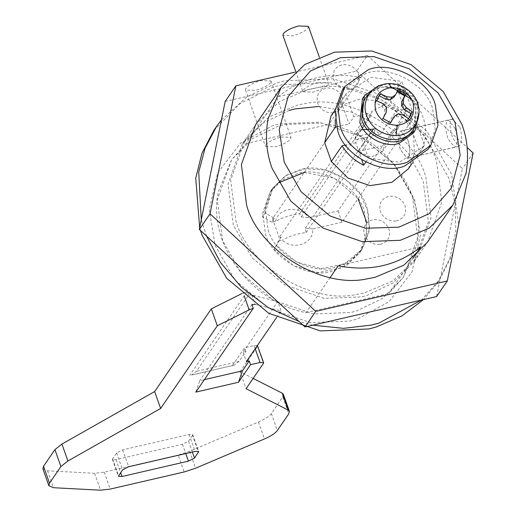 <?xml version="1.0" encoding="UTF-8"?>
<svg xmlns="http://www.w3.org/2000/svg" width="516" height="516" viewBox="0 0 516 516"><rect width="100%" height="100%" fill="white"/><g stroke="black" fill="none" stroke-linecap="round" stroke-linejoin="round"><path stroke-width="0.39" stroke-dasharray="2.58 1.94" d="M308.439 26.355L308.026 28.019C305.414 31.063 300.396 33.643 292.965 35.759L282.929 35.391M318.366 82.367L328.408 82.741L327.989 84.405C325.377 87.443 320.359 90.029 312.935 92.145L302.892 91.771L303.311 90.106C305.923 87.069 310.942 84.489 318.366 82.367M270.577 82.65C267.965 85.688 262.941 88.275 255.517 90.39L245.481 90.016L245.893 88.352C248.506 85.314 253.524 82.734 260.954 80.612L270.99 80.986L270.577 82.65M280.917 136.998L290.96 137.366L290.54 139.03C287.928 142.074 282.91 144.654 275.486 146.776L265.443 146.402L265.863 144.738C268.475 141.694 273.493 139.114 280.917 136.998M380.208 244.378C387.851 242.204 390.78 237.128 388.987 229.156C385.891 222.319 380.589 219.152 373.081 219.642C365.438 221.809 362.509 226.885 364.302 234.857C367.398 241.694 372.7 244.868 380.208 244.378M396.262 220.964C403.905 218.79 406.827 213.714 405.034 205.742C401.938 198.905 396.636 195.738 389.128 196.228C381.485 198.396 378.563 203.472 380.357 211.45C383.452 218.281 388.754 221.454 396.262 220.964M333.62 112.811C341.263 110.643 344.191 105.567 342.398 97.595C339.302 90.758 334 87.585 326.493 88.075C318.849 90.248 315.921 95.325 317.714 103.297C320.81 110.134 326.112 113.301 333.62 112.811M349.674 89.397C357.317 87.23 360.239 82.154 358.446 74.181C355.35 67.344 350.048 64.177 342.54 64.668C334.897 66.835 331.975 71.911 333.768 79.883C336.864 86.72 342.166 89.887 349.674 89.397M342.256 90.364L365.676 73.562C388.226 64.171 426.287 83.76 432.647 108.818L435.285 129.174L428.112 149.221M362.529 98.524L376.351 88.617C389.651 83.07 412.11 94.628 415.864 109.418L413.187 133.251M380.292 85.353L402.803 89.094L417.734 106.683L419.069 111.933M368.94 93.609L380.582 87.314L391.244 86.972M411.787 99.504L415.838 107.122L415.464 125.498M397.262 91.674L398.288 89.79M392.553 118.899L396.165 116.442L400.855 116.977L407.247 120.441L409.252 117.751M390.431 122.698L389.387 124.569L390.625 122.756M378.409 96.608L375.506 102.613L381.808 106.277L384.775 110.043L384.717 114.494L381.769 120.293L389.387 124.569M393.869 97.279L397.043 91.603M375.506 102.613L376.751 100.801M381.808 106.277L383.433 103.909M384.775 110.043L386.49 107.534M384.717 114.494L386.336 112.12M381.769 120.293L383.014 118.48M396.165 116.442L397.888 113.933M400.855 116.977L402.48 114.61M407.247 120.441L408.485 118.628M319.294 106.419L352.454 112.294L383.936 128.781L408.414 153.278L423.139 180.961L428.415 221.674L414.064 261.76L393.018 282.968L367.218 295.365L361.484 296.881L324.203 298.358L284.613 284.871L252.189 257.903L233.271 224.853L228.001 184.141L242.352 144.048L263.399 122.847L289.199 110.45M412.439 196.57L417.715 237.283L403.364 277.369L382.317 298.577L356.517 310.974L350.783 312.49L313.502 313.967L273.912 300.48L241.488 273.512L222.577 240.462L217.3 199.744L231.652 159.657L252.698 138.456L278.498 126.059L284.232 124.543L321.507 123.06L361.103 136.547L393.527 163.52L412.439 196.57M221.461 119.841L247.235 96.615L277.492 82.708L284.948 80.741L333.413 78.819L384.884 96.35L427.029 131.412L451.616 174.376L458.711 224.363M452.796 253.653L439.819 279.42L421.308 300.099M312.825 325.177L299.112 321.507M206.523 236.044L201.272 219.829M268.139 229.923C274.467 254.414 310.697 275.034 334.381 267.475L349.842 261.064L362.155 249.118L369.617 228.272L366.87 207.103C360.549 182.612 324.319 161.992 300.635 169.551L285.174 175.962L272.861 187.908L265.398 208.754L268.139 229.923M364.199 211.005L366.94 232.174L359.478 253.021L347.165 264.966L331.704 271.377C308.02 278.937 271.79 258.316 265.469 233.825L262.721 212.656L270.184 191.81L282.497 179.865L297.958 173.453C321.642 165.894 357.872 186.515 364.199 211.005M213.921 130.296L240.327 103.4L272.719 87.256L282.271 84.643L330.737 82.721L382.208 100.252L424.352 135.315L448.946 178.278L455.183 203.852L455.802 231.207L449.817 258.432L437.142 283.323L423.423 299.609M200.505 230.491L199.679 227.724M414.509 199.376L420.443 235.135L412 271.945L389.09 301.718L357.485 318.978L349.771 321.087L310.626 322.642L269.055 308.484L235.012 280.162L215.153 245.461L209.225 209.696L217.668 172.892L240.572 143.119L272.177 125.859L279.891 123.743L319.036 122.189L360.607 136.353L394.65 164.669L414.509 199.376M416.735 257.858L427.435 242.249L441.786 202.162L436.517 161.45C424.765 117.255 361.632 77.574 315.856 87.991L308.304 89.423L279.395 101.568L255.723 124.537L245.029 140.146L230.671 180.239L235.947 220.951C247.693 265.147 310.832 304.827 356.608 294.41L364.161 292.978L393.063 280.833L416.735 257.858L431.086 217.771L425.816 177.059C414.064 132.857 350.932 93.183 305.156 103.6L297.603 105.032L268.694 117.177L245.029 140.146M225.176 101.439L356.717 71.034L462.426 168.597L436.588 296.565M294.578 72.266L367.418 55.425L356.717 71.034M473.127 152.988L462.426 168.597M367.418 55.425L467.128 147.447M455.144 128.445C457.595 136.301 457.898 142.229 456.054 146.215L454.706 147.26L447.978 138.901C445.527 131.038 445.231 125.117 447.069 121.125L448.423 120.08L455.144 128.445M407.679 139.417L400.951 131.051L399.603 132.096C397.759 136.089 398.062 142.016 400.513 149.872L407.24 158.231L408.588 157.193C410.433 153.2 410.13 147.273 407.679 139.417M408.859 156.877L407.259 158.335L400.487 149.911C398.133 142.532 397.746 136.695 399.332 132.412L400.932 130.954L407.705 139.378C410.059 146.757 410.446 152.594 408.859 156.877M459.917 127.304C462.065 134.869 462.162 140.765 460.208 145.009L458.685 146.447L452.7 137.849C450.062 130.393 449.391 124.627 450.681 120.538L452.358 119.067L459.917 127.304M330.15 277.537L306.078 312.657C250.679 302.105 206.374 242.546 218.494 191.339L231.652 159.657L246.177 143.506L278.279 96.679C301.46 77.864 329.047 71.485 361.039 77.548L328.937 124.375C384.33 134.921 428.635 194.487 416.522 245.687L403.364 277.369L388.838 293.527L412.91 258.406M397.068 88.41L419.682 152.272C433.575 132.102 422.062 99.594 397.068 88.41L401.88 81.386L424.494 145.248L419.682 152.272M345.868 94.331L341.057 101.355L349.035 123.892L353.853 116.868L345.868 94.331L346.546 93.306L370.927 77.342L401.88 81.386M336.49 126.794L349.035 123.892M341.057 101.355L335.168 119.738M278.279 96.679L361.039 77.548M246.177 143.506L328.937 124.375M338.173 265.83L420.933 246.7M306.078 312.657L388.838 293.527M373.068 129.232L380.453 134.16L396.236 111.134L383.672 105.316L372.307 110.966L370.133 117.171L354.35 140.191L356.524 133.986L372.307 110.966M361.529 129.722L356.524 133.986M380.453 134.16L354.35 140.191M370.133 117.171L369.514 117.313L368.185 113.552L353.853 116.868M271.809 222.196L262.521 216.978L265.198 213.076L274.486 218.294L271.809 222.196L275.608 221.319C283.658 217.094 291.617 214.585 299.486 213.772L301.254 216.888L308.774 217.72L337.993 210.96L408.343 108.334L396.236 111.134M301.254 216.888L369.514 117.313M274.486 218.294L272.525 218.745L324.687 142.655M299.486 213.772L368.185 113.552M337.993 210.96L341.985 222.241L412.336 119.615L408.343 108.334M281.143 237.089L278.466 240.991L273.996 249.389L276.673 245.487L281.143 237.089L279.182 237.541L331.343 161.45M275.608 221.319C278.272 207.29 300.015 204.929 308.774 217.72M272.525 218.745L279.182 237.541M365.831 162.076L368.488 158.199L360.503 135.663L355.692 142.687L361.761 159.825M355.692 142.687L345.417 145.061M382.279 151.639L370.914 157.29L358.349 151.472L374.126 128.445L386.69 134.263L398.062 128.619L400.229 122.415L384.446 145.435L382.279 151.639L398.062 128.619M358.349 151.472L384.446 145.435M331.033 115.939L343.005 104.787L359.033 99.362L376.68 100.491L393.263 108.012L406.247 120.763L413.671 136.817L414.393 153.723L408.304 168.906M265.198 213.076L272.861 187.908L286.69 175.021L305.214 168.751L325.609 170.061L344.765 178.749L359.781 193.487L368.353 212.037L369.185 231.568L362.155 249.118L344.54 264.011L320.823 268.649L296.365 261.967L276.673 245.487M424.494 145.248L423.817 146.273L399.442 162.237L368.488 158.199M360.503 135.663L374.842 132.348L373.507 128.587L374.126 128.445M400.229 122.415L412.336 119.615M262.521 216.978L270.184 191.81L278.485 182.793M304.253 172.467L334.458 178.194L358.065 198.789M366.87 222.712L365.986 238.128M364.902 242.03L359.478 253.021L341.863 267.914L318.153 272.545L293.688 265.869L273.996 249.389M341.985 222.241L312.767 228.994C313.709 243.584 293.701 250.879 282.265 240.114L278.466 240.991M312.767 228.994L305.246 228.169L306.136 232.568C298.267 233.374 290.315 235.889 282.265 240.114M306.136 232.568L374.842 132.348M305.246 228.169L373.507 128.587M195.809 392.121L199.718 380.718L204.362 379.641M277.789 301.525L251.756 295.01L248.602 295.152L196.39 371.32L191.468 375.042L234.193 365.167L239.108 361.445L245.906 351.531L243.055 352.189L277.789 301.525L281.117 310.922L254.627 304.298M276.64 317.45L281.117 310.922M251.931 304.55L199.718 380.718M232.535 365.328L244.571 347.771L245.906 351.531M248.602 295.152L247.274 291.392L189.817 375.209M192.545 435.323L188.527 441.18L182.445 444.224L115.99 459.588L112.424 459.375L116.597 452.88L122.679 449.836L189.133 434.472L192.7 434.685L192.545 435.323L198.163 451.203M283.394 394.398L282.755 396.959L271.351 413.593C269.275 416.38 264.972 419.192 258.445 422.043L189.598 451.319L178.168 455.067L184.154 471.985M42.873 468.825L47.517 470.798L94.589 473.288L104.226 472.159L178.168 455.067M241.54 293.739L243.178 292.92L244.339 296.21M251.756 295.01L255.085 304.401M243.178 292.92L247.274 291.392M243.055 352.189L246.384 361.587M257.4 345.52L254.065 345.578L244.571 347.771M257.632 345.791L257.478 346.43L263.463 363.348M253.137 378.415L240.088 371.797L246.08 388.709M240.088 371.797L257.478 346.43M371.772 90.829L383.091 84.708L388.013 84.05C402.338 84.759 412.136 91.403 417.399 103.98L417.038 121.86M388.851 83.592L388.013 84.05M239.108 361.445L196.39 371.32M188.527 441.18L192.371 452.022M189.133 434.472L195.125 451.384M122.679 449.836L128.671 466.748M116.597 452.88L122.589 469.799M112.585 458.737L118.577 475.649M115.99 459.588L120.621 472.662M182.445 444.224L185.747 453.551M189.598 451.319L195.583 468.238M104.226 472.159L110.211 489.078M94.589 473.288L100.581 490.2M47.517 470.798L53.509 487.717M254.065 345.578L255.188 348.745M282.755 396.959L288.747 413.871M271.351 413.593L277.344 430.505M258.445 422.043L264.437 438.955M319.269 56.947L328.408 82.741M295.655 71.324L302.892 91.771M270.99 80.986L290.96 137.366M245.481 90.016L265.443 146.402M377.757 97.492L378.996 95.679M408.659 118.68L409.904 116.868M414.064 261.76L427.435 242.249M242.352 144.048L255.723 124.537M362.155 249.118L359.478 253.021L362.155 249.118M270.184 191.81L272.861 187.908L270.184 191.81M437.142 283.323L439.819 279.42M448.423 120.08L400.951 131.051M454.706 147.26L407.24 158.231M400.932 130.954L452.358 119.067M458.685 146.447L407.259 158.335M335.123 109.972L346.546 93.306M412.394 162.946L423.817 146.273M234.193 365.167L191.475 375.042M192.7 434.685L198.692 451.603M112.424 459.375L118.416 476.287"/><path stroke-width="0.77" d="M295.655 71.324L282.929 35.391L283.342 33.727C285.954 30.683 290.972 28.103 298.403 25.981L308.439 26.355L319.269 56.947M430.789 145.319L428.112 149.221L404.686 166.023C382.143 175.414 344.075 155.826 337.716 130.761L335.077 110.405L342.256 90.364L344.933 86.462L368.353 69.66C390.896 60.269 428.964 79.857 435.323 104.916L437.961 125.272L430.789 145.319L407.363 162.121C384.82 171.512 346.752 151.923 340.392 126.865L337.754 106.502L344.933 86.462M419.069 111.933L415.058 130.522L413.187 133.251L399.365 143.164C386.065 148.705 363.606 137.146 359.852 122.363L362.529 98.524L364.406 95.795L378.222 85.882L380.292 85.353M415.058 130.522L401.242 140.429C387.935 145.976 365.476 134.418 361.722 119.635L364.406 95.795M417.038 121.86L413.884 128.516C403.976 147.666 370.088 140.268 363.625 119.19C361.007 112.043 361.658 104.909 365.58 97.801L371.772 90.829C376.77 86.211 382.459 83.798 388.851 83.592C406.221 82.999 425.313 99.852 417.038 121.86L415.496 124.795C410.53 131.812 404.022 135.431 395.985 135.65C381.653 134.947 371.855 128.303 366.592 115.726C364.044 108.766 364.677 101.826 368.495 94.912L371.772 90.829M391.244 86.972L411.787 99.504M409.252 117.751L410.91 113.559L404.621 109.895L401.654 106.135L401.712 101.684L404.647 95.879L397.043 91.603M410.91 113.559L412.149 111.746L409.904 116.868L408.485 118.628L402.48 114.61L397.888 113.933L394.179 116.526L390.431 122.698M390.257 99.73L391.979 97.221L395.495 94.905L393.869 97.279L390.257 99.73L385.575 99.195L379.17 95.724L378.409 96.608M385.575 99.195L387.2 96.827L391.979 97.221M379.17 95.724L380.415 93.912L387.2 96.827M380.415 93.912L379.002 95.673L376.751 100.801L383.433 103.909L386.49 107.534L386.336 112.12L383.014 118.48L390.625 122.756L394.179 116.526M404.621 109.895L406.247 107.528L412.149 111.746M401.654 106.135L403.377 103.626L406.247 107.528M401.712 101.684L403.338 99.317L403.377 103.626M404.647 95.879L405.892 94.067L403.338 99.317M405.892 94.067L398.288 89.79L395.495 94.905M289.199 110.45L294.926 108.934L319.294 106.419M458.711 224.363L452.796 253.653M421.308 300.099L378.918 323.1L371.468 325.067L343.488 328.35L312.825 325.177M299.112 321.507L268.32 307.607L241.365 287.206L220.461 262.476L206.523 236.044M201.272 219.829L198.725 172.067L205.065 148.221L216.597 126.394L221.461 119.841M423.423 299.609L402.041 315.85L376.248 327.002L368.792 328.969L320.326 330.898L268.855 313.367L226.711 278.305L202.117 235.335L200.505 230.491M199.679 227.724L195.738 178.149L201.995 153.155L213.921 130.296L216.597 126.394M281.136 87.468L255.723 124.537L241.372 164.63L246.648 205.342C258.393 249.538 321.533 289.218 367.308 278.801L374.861 277.369L403.764 265.224L427.435 242.249L452.848 205.181L429.177 228.156L400.274 240.301L362.251 241.669L322.932 228.033L290.818 201.13L272.061 168.274C266.404 152.936 265.043 136.566 267.985 119.151L281.136 87.468L304.808 64.494L334.549 52.168L371.733 50.981L411.052 64.616L443.173 91.526L461.923 124.382C467.58 139.713 468.941 156.09 466.006 173.499L452.848 205.181M467.128 147.447L473.127 152.988L447.288 280.956L436.588 296.565L305.046 326.976L199.337 229.414L225.176 101.439L235.876 85.83L294.578 72.266M447.288 280.956L315.74 311.367L210.038 213.805L199.337 229.414M210.038 213.805L235.876 85.83M315.74 311.367L305.046 326.976M284.232 162.172L301.105 191.746L330.014 215.959L365.399 228.233L398.874 227.169L428.964 213.792L451.261 188.263L460.137 155.193L455.106 122.673L438.232 93.099L409.323 68.886L373.939 56.612L340.463 57.676L310.374 71.053L288.076 96.589L279.201 129.658L284.232 162.172M412.91 258.406L420.933 246.7C397.752 265.514 370.166 271.893 338.173 265.83L330.15 277.537M335.168 119.738L335.387 127.046L336.49 126.794M373.068 129.232L361.529 129.722M412.394 162.946L408.304 168.906L391.947 182.303L369.966 185.625L347.907 178.033L331.343 161.45L324.687 142.655L335.387 127.046M361.761 159.825L363.67 165.223L365.831 162.076M345.417 145.061L342.043 145.841C347.352 154.29 354.563 160.747 363.67 165.223M324.687 142.655L331.033 115.939L335.123 109.972M331.343 161.45L342.043 145.841M278.485 182.793L304.253 172.467M358.065 198.789L366.87 222.712M365.986 238.128L364.902 242.03M244.339 296.21L249.164 309.839L253.259 308.31L195.809 392.121L238.527 382.246L250.563 364.689L249.234 360.929L246.384 361.587L276.64 317.45M249.164 309.839L217.307 325.802L160.637 408.459L67.912 460.982L60.907 466.541L49.504 483.176L48.865 485.737L42.873 468.825L43.512 466.264L49.504 483.176M253.137 378.415L282.168 393.153L288.16 410.065L289.386 411.317L288.747 413.871L277.344 430.505C275.26 433.292 270.958 436.11 264.437 438.955L195.583 468.238L184.154 471.985L110.211 489.078L100.581 490.2L53.509 487.717L48.865 485.737M288.16 410.065L246.08 388.709L263.463 363.348L263.624 362.703L257.4 345.52M255.188 348.745L260.058 362.49L263.624 362.703M260.058 362.49L250.563 364.689M194.519 458.092L188.437 461.143L121.982 476.507L118.416 476.287L122.589 469.799L128.671 466.748L195.125 451.384L198.692 451.603L194.519 458.092L192.371 452.022M204.362 379.641L242.436 370.843L238.527 382.246M253.259 308.31L251.931 304.55L255.085 304.401M242.436 370.843L249.234 360.929M241.54 293.739L211.315 308.884L154.652 391.547L61.926 444.07L54.915 449.63L43.512 466.264M154.652 391.547L160.637 408.459M211.315 308.884L217.307 325.802M282.168 393.153L283.394 394.398L289.386 411.31M391.412 87.552C401.906 88.068 409.078 92.932 412.935 102.142C415.535 115.468 410.304 123.195 397.249 125.343C386.761 124.82 379.583 119.957 375.732 110.746C373.132 97.427 378.357 89.694 391.412 87.552L388.851 83.592M397.249 125.343L395.985 135.65M198.163 451.203L198.531 452.242M120.621 472.662L121.982 476.507M185.747 453.551L188.437 461.143M54.915 449.63L60.907 466.541M61.926 444.07L67.912 460.982"/></g></svg>

